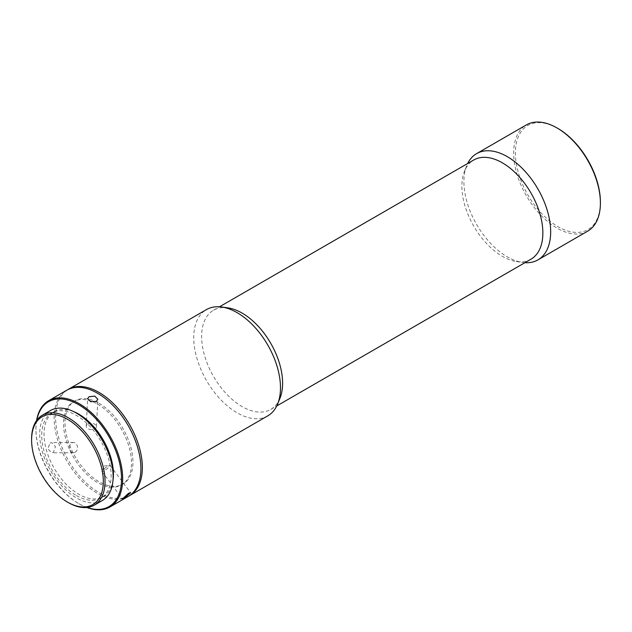 <?xml version="1.0" encoding="UTF-8"?>
<svg xmlns="http://www.w3.org/2000/svg" width="632" height="632" viewBox="0 0 632 632"><rect width="100%" height="100%" fill="white"/><g stroke="black" fill="none" stroke-linecap="round" stroke-linejoin="round"><path stroke-width="0.47" stroke-dasharray="3.16 2.37" d="M36.767 420.272A60.522 34.942 -120 0 0 35.937 429.46A60.522 34.942 -120 0 0 78.731 503.586A60.522 34.942 -120 0 0 87.105 507.464M86.805 507.496A61.344 35.416 60 0 1 79.316 503.917L78.731 503.586L79.316 503.917A61.344 35.416 60 0 1 35.937 428.796A61.344 35.416 60 0 1 36.593 420.517M128.201 496.444A61.344 35.416 60 0 1 80.936 480.004A61.344 35.416 60 0 1 54.154 418.273A61.344 35.416 60 0 1 66.858 390.189M76.425 495.575A49.075 28.329 -120 0 0 100.962 498A49.075 28.329 -120 0 0 108.483 458.682A49.075 28.329 -120 0 0 76.425 415.437A49.075 28.329 -120 0 0 51.887 413.004A49.075 28.329 -120 0 0 44.358 452.33A49.075 28.329 -120 0 0 76.425 495.575M73.383 411.487A49.075 28.329 -120 0 0 54.202 411.669A49.075 28.329 -120 0 0 46.673 450.995A49.075 28.329 -120 0 0 78.731 494.24A49.075 28.329 -120 0 0 103.269 496.665A49.075 28.329 -120 0 0 113.017 480.138M87.737 424.112A5.111 3.113 -177.2 0 1 93.378 423.63A5.111 3.113 -177.2 0 1 96.459 426.679A5.111 3.113 -177.2 0 1 94.958 428.741A5.111 3.113 -177.2 0 1 89.325 429.223A5.111 3.113 -177.2 0 1 86.244 426.173A5.111 3.113 -177.2 0 1 87.737 424.112M108.009 466.108A5.111 0.853 -36.9 0 1 109.81 465.318A5.111 0.853 -36.9 0 1 110.118 465.389A5.111 0.853 -36.9 0 1 108.349 467.664A5.111 0.853 -36.9 0 1 104.051 470.808A5.111 0.853 -36.9 0 1 101.942 471.519A5.111 0.853 -36.9 0 1 101.965 471.203A5.111 0.853 -36.9 0 1 108.009 466.108M50.094 443.056L51.666 442.613L55.466 446.642L53.349 452.386L51.729 452.836L47.724 448.807L50.094 443.056M75.153 452.259A5.111 3.966 89.7 0 0 77.396 446.516A5.111 3.966 89.7 0 0 73.494 442.479A5.111 3.966 89.7 0 0 71.898 442.929A5.111 3.966 89.7 0 0 69.654 448.673A5.111 3.966 89.7 0 0 73.557 452.702A5.111 3.966 89.7 0 0 75.153 452.259M97.533 404.085A48.048 27.745 60 0 1 128.92 446.429A48.048 27.745 60 0 1 121.557 484.934A48.048 27.745 60 0 1 97.533 482.548A48.048 27.745 60 0 1 66.139 440.204A48.048 27.745 60 0 1 73.502 401.699A48.048 27.745 60 0 1 97.533 404.085M98.979 403.248A48.048 27.745 60 0 1 130.366 445.592A48.048 27.745 60 0 1 123.003 484.096A48.048 27.745 60 0 1 98.979 481.718A48.048 27.745 60 0 1 67.585 439.374A48.048 27.745 60 0 1 74.955 400.87A48.048 27.745 60 0 1 98.979 403.248M50.457 410.524A51.935 29.988 -120 0 0 39.698 434.303A51.935 29.988 -120 0 0 62.371 486.569A51.935 29.988 -120 0 0 102.392 500.481M128.92 496.009A61.344 35.416 60 0 1 81.907 478.669A61.344 35.416 60 0 1 55.6 417.436A61.344 35.416 60 0 1 67.592 389.794M267.778 415.856A61.344 35.416 60 0 1 237.111 412.822A61.344 35.416 60 0 1 193.732 337.693A61.344 35.416 60 0 1 206.435 309.609M279.937 398.358A57.251 33.054 60 0 1 270.741 409.425A57.251 33.054 60 0 1 242.119 406.589A57.251 33.054 60 0 1 204.713 356.14A57.251 33.054 60 0 1 213.49 310.257A57.251 33.054 60 0 1 227.67 307.831M530.999 259.167A57.251 33.054 60 0 1 516.494 261.553A57.251 33.054 60 0 1 502.369 256.331A57.251 33.054 60 0 1 464.433 171.367A57.251 33.054 60 0 1 473.747 159.999M524.9 262.683A61.344 35.416 60 0 1 522.419 262.422A61.344 35.416 60 0 1 507.291 256.837A61.344 35.416 60 0 1 466.637 165.805A61.344 35.416 60 0 1 467.648 163.522M587.697 231.154A61.344 35.416 60 0 1 557.021 228.12A61.344 35.416 60 0 1 516.952 174.061A61.344 35.416 60 0 1 526.353 124.907M600.4 202.074A60.119 34.705 60 0 1 557.89 226.612A60.119 34.705 60 0 1 515.38 152.991A60.119 34.705 60 0 1 557.89 128.446M31.6 438.979A51.935 29.988 -120 0 0 68.327 502.582M100.962 498L103.269 496.665M96.459 426.679L97.826 399.227M110.118 465.389L130.642 492.747M73.494 442.479L51.666 442.613M121.557 484.934L123.003 484.096M101.965 471.203L104.209 466.029L109.81 465.318M270.741 409.425L276.745 405.957M516.494 261.553L522.419 262.422M35.937 429.46L35.937 428.796M51.887 413.004L54.202 411.669M86.244 426.173L87.611 398.713M101.942 471.519L122.466 498.877M73.557 452.702L51.729 452.836M73.502 401.699L74.955 400.87M213.49 310.257L219.494 306.797M464.433 171.367L466.637 165.805"/><path stroke-width="0.95" d="M87.105 507.464A60.522 34.942 -120 0 0 121.328 473.905A60.522 34.942 -120 0 0 78.731 404.749A60.522 34.942 -120 0 0 36.767 420.272M36.593 420.517A61.344 35.416 60 0 1 48.64 400.712A61.344 35.416 60 0 1 79.316 403.745A61.344 35.416 60 0 1 122.687 478.874A61.344 35.416 60 0 1 109.984 506.959A61.344 35.416 60 0 1 86.805 507.496M89.104 396.73L87.611 398.713L90.692 401.699L96.325 401.367L97.826 399.227L94.753 396.106L89.104 396.73M48.64 400.712L66.858 390.189A61.344 35.416 60 0 1 114.131 406.629A61.344 35.416 60 0 1 140.904 468.359A61.344 35.416 60 0 1 128.201 496.444L109.984 506.959M113.017 480.138A49.075 28.329 -120 0 0 78.731 414.102A49.075 28.329 -120 0 0 73.383 411.487M124.496 498.048L130.642 492.747L128.454 493.355L122.466 498.877L124.496 498.048M68.327 502.582L67.458 502.084L68.327 502.582A51.935 29.988 -120 0 0 94.294 505.158A51.935 29.988 -120 0 0 105.046 481.379A51.935 29.988 -120 0 0 68.327 417.776A51.935 29.988 -120 0 0 42.36 415.2A51.935 29.988 -120 0 0 31.6 438.979L31.6 439.975A50.71 29.277 -120 0 0 67.458 502.084A50.71 29.277 -120 0 0 103.316 481.379A50.71 29.277 -120 0 0 67.458 419.277A50.71 29.277 -120 0 0 31.6 439.975M94.294 505.158L102.392 500.481A51.935 29.988 -120 0 0 113.144 476.71A51.935 29.988 -120 0 0 90.479 424.443A51.935 29.988 -120 0 0 50.457 410.524L42.36 415.2M67.592 389.794A61.344 35.416 60 0 1 68.303 389.359A61.344 35.416 60 0 1 115.577 405.791A61.344 35.416 60 0 1 142.35 467.522A61.344 35.416 60 0 1 129.647 495.607A61.344 35.416 60 0 1 128.92 496.009M68.303 389.359L206.435 309.609A61.344 35.416 60 0 1 221.635 307.01A61.344 35.416 60 0 1 237.111 312.65A61.344 35.416 60 0 1 280.482 387.779A61.344 35.416 60 0 1 277.63 403.998A61.344 35.416 60 0 1 267.778 415.856L129.647 495.607M221.635 307.01L227.67 307.831A57.251 33.054 60 0 1 242.119 313.093A57.251 33.054 60 0 1 279.937 398.358L277.63 403.998M219.494 306.797L473.747 159.999A57.251 33.054 60 0 1 502.369 162.835A57.251 33.054 60 0 1 539.775 213.292A57.251 33.054 60 0 1 530.999 259.167L276.745 405.957M467.648 163.522A61.344 35.416 60 0 1 476.615 153.623A61.344 35.416 60 0 1 507.291 156.657A61.344 35.416 60 0 1 547.359 210.717A61.344 35.416 60 0 1 537.958 259.87A61.344 35.416 60 0 1 524.9 262.683M600.4 203.077L600.4 202.074A60.119 34.705 60 0 0 557.89 128.446L557.021 127.948A61.344 35.416 60 0 1 600.4 203.077A61.344 35.416 60 0 1 587.697 231.154L537.958 259.87M476.615 153.623L526.353 124.907A61.344 35.416 60 0 1 557.021 127.948L557.89 128.446"/></g></svg>
